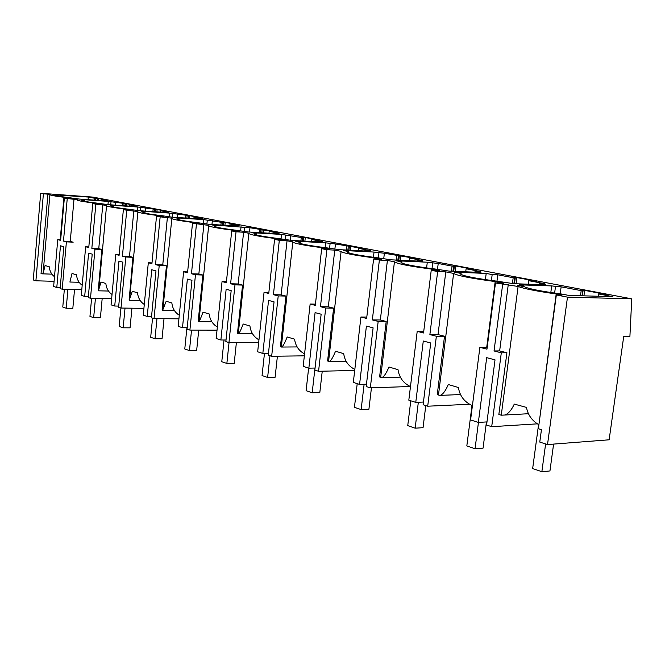 <?xml version="1.0" encoding="UTF-8"?>
<svg xmlns="http://www.w3.org/2000/svg" width="665" height="665" viewBox="0 0 665 665"><rect width="100%" height="100%" fill="white"/><g stroke="black" fill="none" stroke-linecap="round" stroke-linejoin="round"><path stroke-width="1" d="M54.788 195.36L54.763 194.911C53.291 195.369 57.963 196.275 68.778 197.63L79.069 199.035L103.108 200.747M103.142 200.431L107.888 200.772L101.147 199.492L101.038 200.606M94.413 200.132L94.588 198.245L88.312 197.056L54.829 194.903M88.312 197.056L88.079 199.675M94.588 198.245L95.835 198.336L95.669 200.215M95.835 198.336L97.248 198.328L97.065 200.315M97.248 198.328L98.536 198.428L98.353 200.414M98.536 198.428L106.924 200.015L101.147 199.492M54.098 281.303L35.902 280.805L43.391 193.814L40.69 193.282L92.842 197.089L631.75 298.843L567.486 297.139L547.519 444.561L609.132 439.798L623.737 336.34L629.913 336.332L631.75 298.843M43.391 193.814L47.913 194.138L41.039 273.581L43.059 273.756L45.087 265.535L49.252 266.765C49.7 271.112 51.454 274.437 54.497 276.723M567.486 297.139L556.347 294.944L561.992 295.102L556.198 293.963C536.73 291.195 524.028 288.701 518.101 286.482L495.483 282.949L503.721 283.232L495.184 281.561C471.086 278.377 457.229 275.659 453.621 273.415L445.791 271.877L437.645 271.544L431.228 270.281L439.365 270.613L431.718 269.117C409.266 266.175 396.839 263.739 394.445 261.81L387.404 260.431L379.382 260.057L373.614 258.918L381.619 259.3L374.744 257.945C353.722 255.219 342.517 253.016 341.12 251.353L334.753 250.107L326.881 249.707L321.661 248.677L329.524 249.084L323.298 247.862C303.556 245.31 293.39 243.324 292.816 241.885L287.039 240.755L279.317 240.323L274.579 239.392L282.284 239.824L276.623 238.718C258.012 236.324 248.76 234.512 248.868 233.274L243.59 232.243L236.025 231.794L231.703 230.938L239.259 231.387L234.088 230.373C216.482 228.128 208.02 226.474 208.702 225.402L192.501 223.216L199.891 223.673L195.161 222.742C178.461 220.63 170.697 219.101 171.853 218.178L160.157 216.832L156.524 216.117L163.756 216.591L159.392 215.734C143.524 213.731 136.367 212.326 137.921 211.528L126.732 210.248L123.374 209.583L130.448 210.057L126.425 209.267C111.304 207.372 104.688 206.075 106.583 205.377L95.851 204.155L92.751 203.548L99.667 204.022L95.943 203.299C81.62 201.503 75.469 200.306 77.481 199.7L67.24 198.519L64.364 197.946L68.96 198.278L63.948 197.289C54.023 195.984 49.351 195.069 49.925 194.537L47.913 194.138M551.692 285.925L519.523 284.828L523.297 285.559L517.328 285.36L524.261 286.715C528.833 288.868 541.418 291.328 562.025 294.105L568.799 295.426L612.822 296.648L598.608 293.947L606.862 294.578L584.668 290.381L581.193 290.647L561.144 286.831L551.692 285.925L550.811 292.534M348.477 252.783L348.618 251.536L343.14 250.472L374.038 252.06L384.37 253.265L417.038 258.677L409.615 258.062L409.299 260.68M348.618 251.536L347.413 251.894C347.895 253.365 358.078 255.352 377.961 257.862L391.195 259.832L422.558 261.312L417.221 260.289L422.74 260.555L409.615 258.062M401.81 263.091L401.951 261.927L400.987 262.359C402.358 264.08 413.647 266.283 434.844 268.976L449.141 271.112L480.945 272.434L475.034 271.312L480.629 271.544L466.107 268.785L465.724 271.802M401.951 261.927L395.899 260.747L427.296 262.209L426.598 267.92M466.107 268.785L473.788 269.408L455.907 266.025L452.092 266.125L438.218 263.49L427.296 262.209M144.937 213.149L145.053 211.886L143.208 212.002C141.071 212.684 147.58 213.955 162.742 215.817L172.277 217.189L200.822 219.043L197.405 218.394L202.451 218.727L194.014 217.123L193.864 218.594M145.053 211.886L141.52 211.196L169.525 213.083L169.176 216.582M194.014 217.123L200.323 217.679L189.849 215.701L169.525 213.083M178.952 219.807L179.085 218.511L177.314 218.669C175.518 219.458 182.584 220.838 198.511 222.808L208.627 224.271L237.754 226.083L234.055 225.377L239.201 225.701L230.048 223.964L236.557 224.537L225.219 222.384L221.179 222.285L203.847 219.625L203.465 223.357M179.085 218.511L175.252 217.771L203.847 219.625M84.355 201.279L84.463 200.082L82.086 200.198C80.415 200.755 86.142 201.828 99.251 203.415L107.797 204.629L135.161 206.532L132.235 205.975L137.081 206.316L129.833 204.936L129.725 206.15M84.463 200.082L81.429 199.492L108.27 201.404L107.971 204.637M129.833 204.936L135.785 205.468L126.774 203.764L108.27 201.404M113.499 206.99L113.607 205.759L111.504 205.876C109.559 206.483 115.644 207.655 129.758 209.375L138.777 210.664L166.724 212.551L163.573 211.944L168.519 212.285L160.706 210.797L160.581 212.135M113.607 205.759L110.34 205.128L137.755 207.023L137.439 210.398M160.706 210.797L166.832 211.345L157.131 209.508L137.755 207.023M215.892 227.023L216.025 225.709L211.861 224.895L249.94 227.746L275.892 231.977L269.175 231.395L268.984 233.207M216.025 225.709L214.354 225.9C212.983 226.832 220.672 228.328 237.438 230.414L248.195 231.977L277.92 233.739L273.889 232.974L279.134 233.282L269.175 231.395M300.139 243.415L300.281 242.118L295.302 241.154L325.651 242.841L335.459 243.98L365.592 248.943L358.418 248.344L358.152 250.638M300.281 242.118L298.884 242.417C298.627 243.673 307.862 245.476 326.59 247.829L338.892 249.641L369.74 251.245L364.902 250.323L370.339 250.605L358.418 248.344M528.742 280.68L544.909 283.756L539.257 283.548L545.84 284.803L513.688 283.689L498.16 281.345C475.475 278.444 462.898 275.983 460.429 273.972L461.094 273.44L454.361 272.135L486.198 273.44L492.167 274.579L497.777 274.803L513.172 277.729L516.838 277.554L536.713 281.312L528.742 280.68L528.284 284.196M256.133 234.861L256.266 233.548L251.727 232.667L281.495 234.421L281.012 238.843M256.266 233.548L254.72 233.789C253.847 234.87 262.259 236.507 279.957 238.718L291.445 240.398L321.735 242.093L317.33 241.254L322.675 241.553L311.802 239.491L318.743 240.082L305.301 237.538L301.278 237.488L281.495 234.421M60.207 239.766L63.948 197.289M43.167 272.525L49.9 194.77M64.364 197.946L60.623 240.381L57.755 239.649L60.673 239.791M81.787 289.682L62.202 289.217L60.133 288.56L63.832 246.673L60.473 245.792L56.799 287.496L53.641 286.482L57.755 239.649M62.202 289.217L66.4 241.852L63.483 241.104L70.249 241.437L73.183 242.185L66.4 241.852M67.24 198.519L63.483 241.104M56.799 287.496L60.216 287.579M40.69 193.282L33.25 279.957L35.902 280.805M111.005 201.927L110.731 204.837M115.777 202.268L115.511 205.161M122.792 203.598L122.601 205.66M124.072 203.69L123.873 205.751M74.023 199.001L70.249 241.437M95.901 203.764L95.943 203.299M92.751 203.548L88.761 247.555L85.669 246.765L88.819 246.915M82.186 285.277C78.877 282.899 76.974 279.408 76.492 274.803L72.003 273.481L69.9 282.035M85.669 246.765L81.28 295.327L84.679 296.415L88.603 253.174L92.219 254.121L88.262 297.563L90.49 298.277L94.979 249.142L91.837 248.344L98.761 248.66L101.911 249.458L94.979 249.142M84.679 296.415L88.362 296.49M95.851 204.155L91.837 248.344M125.461 203.673L125.261 205.842M126.774 203.764L126.574 205.934M140.697 207.588L140.39 210.772M145.569 207.921L145.261 211.104M153.125 209.359L152.908 211.62M154.421 209.45L154.205 211.703M102.792 204.637L98.761 248.66M98.237 290.563L101.911 249.458M106.525 205.975L98.927 288.61M111.637 298.685L90.49 298.277M126.383 209.783L126.425 209.267M123.374 209.583L119.102 255.302L115.76 254.446L119.168 254.595M112.028 294.487C108.428 292.018 106.358 288.336 105.826 283.456L100.989 282.035L98.42 290.813L108.478 291.046M115.76 254.446L111.063 304.861L114.729 306.033L118.935 261.137L122.842 262.16L118.603 307.272L121.013 308.045L125.818 257.014L122.427 256.15L129.5 256.449L132.917 257.313L125.818 257.014M114.729 306.033L118.719 306.091M126.732 210.248L122.427 256.15M155.793 209.417L155.56 211.794M157.131 209.508L156.907 211.886M172.692 213.689L172.351 217.189M177.671 214.022L177.322 217.513M185.818 215.568L185.577 218.054M187.148 215.66L186.898 218.137M133.823 210.722L129.5 256.449M129.135 300.056L132.917 257.313M137.871 212.085L129.633 298.868M143.914 308.369L121.013 308.045M159.342 216.3L159.392 215.734M156.524 216.117L151.928 263.673L148.312 262.75L152.002 262.899M144.288 304.454C140.365 301.877 138.112 297.995 137.514 292.808L132.285 291.27L129.218 300.289L140.174 300.489M148.312 262.75L143.258 315.168L147.231 316.44L151.753 269.749L155.984 270.863L151.429 317.779L154.039 318.618L159.209 265.535L155.527 264.595L162.759 264.87L166.458 265.809L159.209 265.535M147.231 316.44L151.554 316.482M197.405 218.394L197.364 218.818M160.157 216.832L155.527 264.595M188.486 215.61L188.22 218.228M189.849 215.701L189.592 218.311M207.281 220.273L206.906 223.93M212.351 220.605L211.96 224.479M230.048 223.964L229.882 225.593M221.179 222.285L220.896 225.036M222.534 222.368L222.251 225.119M167.405 217.305L162.759 264.87M162.568 310.331L162.11 310.164L166.458 265.809M171.803 218.677L162.867 309.757M178.927 318.834L154.039 318.618M195.094 223.374L195.161 222.742M192.501 223.216L187.547 272.766L183.615 271.761L187.63 271.902M179.284 315.252C174.986 312.567 172.518 308.469 171.853 302.949L166.175 301.27L162.543 310.538L174.513 310.688M183.615 271.761L178.178 326.34L182.493 327.72L187.364 279.092L191.969 280.306L187.056 329.183L189.891 330.089L195.468 274.786L191.462 273.764L198.86 274.013L202.875 275.027L195.468 274.786M182.493 327.72L187.197 327.745M234.055 225.377L234.005 225.851M196.458 223.989L191.462 273.764M223.822 222.301L223.523 225.194M225.219 222.384L224.92 225.285M241.046 226.715L240.622 230.772M244.77 227.422L244.371 231.229M249.94 227.746L249.491 232.052M259.533 229.566L259.209 232.625M260.913 229.649L260.589 232.708M203.872 224.454L198.86 274.013M198.877 321.469L198.187 321.245L202.875 275.027M208.66 225.826L198.951 321.361M217.031 330.156L189.891 330.089M234.013 231.079L234.088 230.373M231.703 230.938L226.341 282.658L222.052 281.569L226.441 281.702M217.355 327.005C212.65 324.204 209.924 319.857 209.192 313.963L203.008 312.143C200.705 318.502 199.284 321.677 198.752 321.669L211.836 321.752M222.052 281.569L216.167 338.502L220.88 340.006L226.142 289.275L231.171 290.597L225.851 341.602L228.951 342.591L234.986 284.869L230.614 283.747L238.17 283.972L242.55 285.086L234.986 284.869M220.88 340.006L226.017 339.99M273.889 232.974L273.83 233.498M236.025 231.794L230.614 283.747M262.143 229.558L261.802 232.783M263.564 229.641L263.224 232.866M285.559 235.194L285.11 239.292M290.829 235.51L290.322 240.181M311.802 239.491L311.577 241.528M301.278 237.488L300.896 240.929M302.683 237.571L302.309 241.004M243.59 232.243L238.17 283.972M248.835 233.59L238.303 333.572L237.48 333.306L242.55 285.086M258.668 342.45L228.951 342.591M276.54 239.5L276.623 238.718M274.579 239.392L268.751 293.481L264.055 292.284L268.868 292.401M258.951 339.84C253.764 336.914 250.763 332.3 249.932 325.991L243.182 323.996C240.747 330.472 239.092 333.73 238.22 333.788L238.303 333.572M264.055 292.284L257.671 351.785L262.825 353.439L268.544 300.405L274.047 301.844L268.269 355.176L271.661 356.265L278.219 295.9L273.431 294.678L281.145 294.853L285.95 296.075L278.219 295.9M262.825 353.439L268.469 353.373M317.33 241.254L317.263 241.844M279.317 240.323L273.431 294.678M303.847 237.455L303.448 241.071M305.301 237.538L304.903 241.154M325.651 242.841L325.11 247.654M330.089 243.681L329.582 248.17M335.459 243.98L334.902 248.868M346.897 246.15L346.448 250.032M348.327 246.233L347.878 250.107M287.039 240.755L281.145 294.853M292.8 242.06L281.337 346.789L280.431 346.49L285.95 296.075M304.354 355.841L271.661 356.265M323.198 248.76L323.298 247.862M321.661 248.677L315.301 305.36L310.139 304.038L315.443 304.138M304.57 353.913C298.843 350.854 295.509 345.941 294.578 339.158L287.164 336.972C284.603 343.539 282.692 346.897 281.428 347.047L281.337 346.789M310.139 304.038L303.182 366.349L308.851 368.169L315.085 312.617L321.145 314.204L314.836 370.081L318.568 371.278L325.725 308.02L320.455 306.673L328.319 306.806L333.614 308.144L325.725 308.02M308.851 368.169L315.069 368.036M364.902 250.323L364.827 250.988M326.881 249.707L320.455 306.673M349.399 246.075L348.934 250.165M350.871 246.158L350.405 250.24M374.038 252.06L373.422 257.305M378.917 252.991L378.335 257.912M384.37 253.265L383.755 258.519M396.939 255.651L396.406 260.073M398.393 255.726L397.861 260.14M334.753 250.107L328.319 306.806M341.12 251.353L328.585 361.295L327.596 360.97L333.614 308.144M354.703 370.472L318.568 371.278M374.619 258.968L374.744 257.945M373.614 258.918L366.639 318.46L360.937 317.006L366.806 317.064M354.827 369.408C348.468 366.207 344.761 360.962 343.697 353.655L335.526 351.245C332.849 357.845 330.663 361.303 328.967 361.61L328.585 361.295M360.937 317.006L353.315 382.4L359.574 384.403L366.407 326.091L373.107 327.845L366.191 386.523L370.322 387.845L378.177 321.403L372.342 319.915L380.347 319.981L386.199 321.469L378.177 321.403M359.574 384.403L366.465 384.187M417.221 260.289L417.13 261.054M379.382 260.057L372.342 319.915M399.357 255.535L398.8 260.19M400.854 255.609L400.297 260.256M432.674 263.24L432.017 268.635M438.218 263.49L437.504 269.283M452.092 266.125L451.452 271.212M453.563 266.191L452.932 271.27M387.404 260.431L380.347 319.981M394.445 261.81L380.696 377.296L379.599 376.939L386.199 321.469M410.355 386.506L370.322 387.845M431.577 270.289L431.718 269.117M431.228 270.281L423.547 332.974L417.204 331.361L423.738 331.37M410.471 386.565C403.389 383.206 399.233 377.587 398.019 369.682L388.959 367.014C386.207 373.572 383.747 377.122 381.56 377.645L380.696 377.296M417.204 331.361L408.817 400.164L415.766 402.392L423.289 341.02L430.737 342.974L423.115 404.744L427.703 406.207L436.365 336.249L429.881 334.595L438.019 334.595L444.519 336.241L436.365 336.249M415.766 402.392L423.447 402.051M475.034 271.312L474.926 272.185M437.645 271.544L429.881 334.595M454.386 265.958L453.713 271.303M455.907 266.025L455.234 271.37M486.198 273.44L485.4 279.649M492.167 274.579L491.41 280.489M497.777 274.803L496.955 281.204M513.172 277.729L512.424 283.44M514.66 277.787L513.895 283.697M445.791 271.877L438.019 334.595M453.621 273.415L438.468 395.035L437.246 394.636L444.519 336.241M469.581 404.262L427.703 406.207M486.73 347.288L495.184 281.561M495.483 282.949L486.963 349.158L479.881 347.346L487.204 347.288M472.416 405.65C464.478 402.125 459.806 396.082 458.393 387.504L448.301 384.528C445.55 390.887 442.848 394.503 440.18 395.376L438.468 395.035M537.378 423.846L491.701 426.689L486.572 425.051L495.018 359.848L486.689 357.662L478.351 422.416L486.98 421.909M478.351 422.416L470.587 419.939L479.881 347.346M539.257 283.548L539.124 284.57M491.701 426.689L501.302 352.816L494.045 350.962L499.648 350.904L506.913 352.749L501.302 352.816M502.657 284.362L494.045 350.962M515.308 277.488L514.494 283.714M516.838 277.554L516.032 283.772M555.483 286.64L554.618 293.09M561.144 286.831L560.196 293.863M598.608 293.947L598.284 296.241M581.193 290.647L580.495 295.75M582.698 290.688L582 295.792M583.114 290.331L582.365 295.8M584.668 290.381L583.92 295.842M556.347 294.944L538.367 428.659L541.435 429.731L539.772 442.075L547.519 444.561M556.198 293.963L538.883 424.844M518.101 286.482L501.269 415.201L498.85 414.511L506.913 352.749M538.633 424.611C531.95 420.637 527.894 414.902 526.472 407.396L514.278 404.104C511.593 409.931 508.501 413.572 505.009 415.01L501.269 415.201M508.268 284.553L499.648 350.904M523.297 285.559L523.172 286.499M64.355 289.267L62.776 307.047L66.234 308.236L72.834 308.327L74.53 289.508M67.913 289.358L66.234 308.236M91.595 298.294L89.95 316.39L93.657 317.671L100.407 317.729L102.186 298.502M95.428 298.369L93.657 317.671M120.905 308.011L119.168 326.432L123.166 327.812L130.066 327.837L131.928 308.203M125.028 308.103L123.166 327.812M152.543 318.136L150.689 337.271L155.003 338.751L162.044 338.734L164.014 318.701M156.973 318.643L155.003 338.751M186.915 327.737L184.779 348.984L189.458 350.596L196.649 350.53L198.727 330.114M191.528 330.098L189.458 350.596M224.03 339.998L221.778 361.702L226.865 363.447L234.205 363.331L236.391 342.558M229.043 342.591L226.865 363.447M264.454 353.414L262.06 375.55L267.621 377.462L275.102 377.271L277.405 356.191M269.973 355.725L267.621 377.462M308.635 368.102L306.1 390.688L312.184 392.782L319.823 392.508L322.242 371.195M314.977 368.044L312.184 392.782M357.213 383.647L354.445 407.304L361.137 409.607L368.909 409.241L371.444 387.803M364.121 384.262L361.137 409.607M410.779 400.796L407.745 425.625L415.151 428.169L423.048 427.695L425.783 405.592M418.335 402.275L415.151 428.169M472 405.475L466.822 445.932L475.051 448.759L483.056 448.144L486.448 421.943M478.443 422.416L475.051 448.759M538.567 424.569L532.657 468.559L541.859 471.718L549.947 470.945L553.596 444.087M545.616 443.954L541.859 471.718M82.443 200.83L82.51 200.148M111.637 206.524L111.703 205.851M143.141 212.659L143.208 212.002M177.247 219.292L177.314 218.669M214.288 226.482L214.354 225.9M254.662 234.296L254.72 233.789M54.73 195.344L54.763 194.911M42.327 273.839L51.878 274.146M82.044 200.697L82.086 200.198M69.883 282.035L79.135 282.284M111.446 206.458L111.504 205.876M143.191 212.675L143.258 211.994M177.572 219.417L177.655 218.61M214.928 226.732L215.019 225.784M255.651 234.712L255.767 233.59M238.228 333.788L252.542 333.788M281.445 347.047L297.13 346.931M328.984 361.602L346.166 361.319M381.577 377.645L400.347 377.138M440.188 395.376L460.529 394.561M505.009 415.01L528.459 413.721"/></g></svg>
